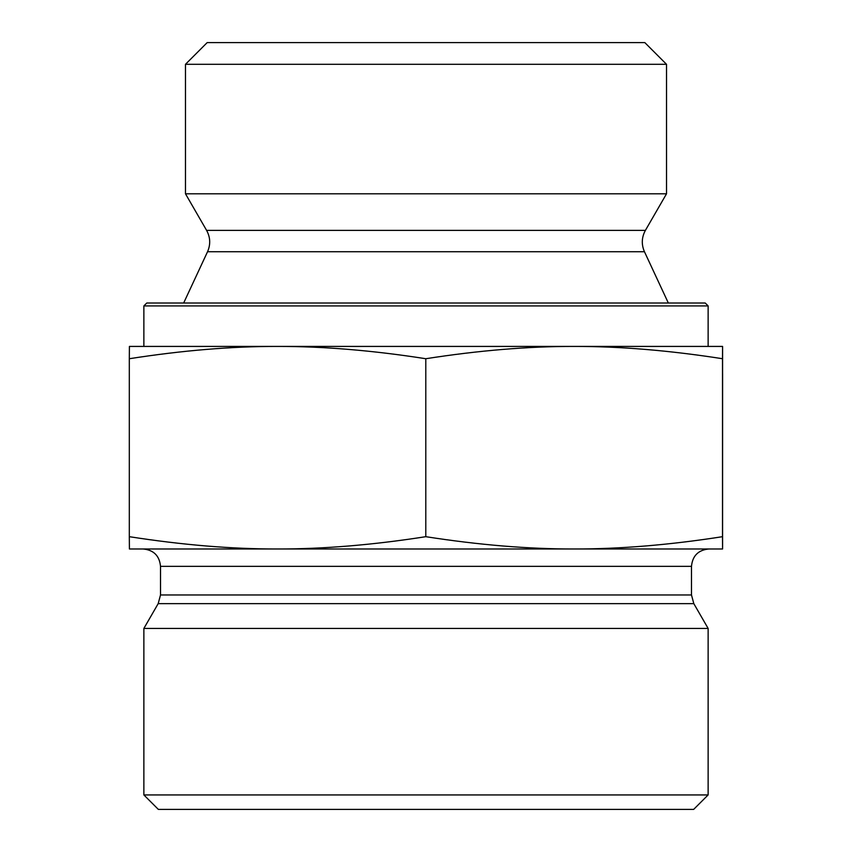 <?xml version="1.0" encoding="UTF-8"?>
<svg xmlns="http://www.w3.org/2000/svg" width="852" height="852" viewBox="0 0 852 852"><rect width="100%" height="100%" fill="white"/><g stroke="black" fill="none" stroke-linecap="round" stroke-linejoin="round"><path stroke-width="1.28" d="M666.52 64.305L644.815 42.6L207.185 42.6L185.48 64.305L666.52 64.305L666.52 193.798L185.48 193.798L185.48 64.305M722.613 373.677L722.592 521.914L722.613 373.677M277.55 346.423C231.765 346.338 182.349 350.438 129.312 358.724L129.408 346.423L574.152 346.423C528.325 346.338 478.877 350.438 425.798 358.724C372.761 350.438 323.345 346.338 277.55 346.423L143.871 346.423L143.871 305.921L708.129 305.921L708.129 346.423L574.152 346.423L722.592 346.423L722.496 358.724C669.416 350.438 619.968 346.338 574.152 346.423M722.592 346.423L722.592 548.976L574.152 548.976C619.968 549.061 669.416 544.971 722.496 536.685L722.592 548.976M722.496 358.724L722.496 536.685M425.798 358.724L425.798 536.685C478.877 544.971 528.325 549.061 574.152 548.976L277.55 548.976C323.345 549.061 372.761 544.971 425.798 536.685M129.312 358.724L129.312 536.685C182.349 544.971 231.765 549.061 277.55 548.976L129.408 548.976L129.312 536.685M708.129 305.921L705.232 303.024L146.768 303.024L143.871 305.921M592.385 548.976L574.152 548.976M277.55 548.976L259.615 548.976M691.483 594.962L160.517 594.962L160.517 566.335L691.483 566.335L691.483 594.962L693.816 603.642L708.129 628.435L143.871 628.435L158.184 603.642L693.816 603.642M691.483 566.335C692.516 555.792 698.299 550.009 708.843 548.976M143.871 794.937L158.344 809.4L693.656 809.4L708.129 794.937L143.871 794.937L143.871 628.435M708.129 794.937L708.129 628.435M645.401 230.381C641.609 237.346 641.3 244.46 644.453 251.723L207.547 251.723C210.7 244.46 210.391 237.346 206.599 230.381L645.401 230.381L666.52 193.798M206.599 230.381L185.48 193.798M207.547 251.723L183.659 303.024M644.453 251.723L668.341 303.024M158.184 603.642L160.517 594.962M160.517 566.335C159.484 555.792 153.701 550.009 143.157 548.976"/></g></svg>
